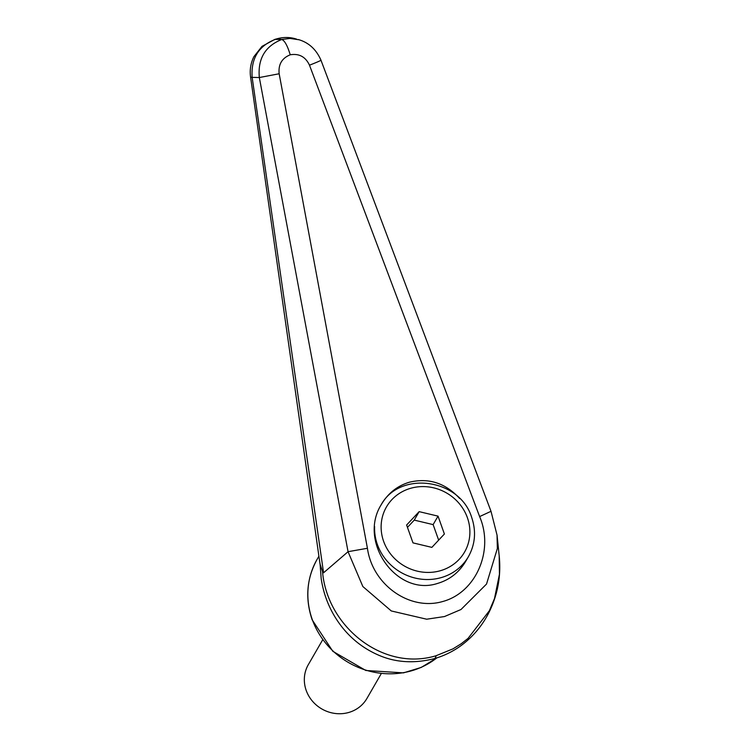 <?xml version="1.0" encoding="UTF-8"?>
<svg xmlns="http://www.w3.org/2000/svg" width="750" height="750" viewBox="0 0 750 750"><rect width="100%" height="100%" fill="white"/><g stroke="black" fill="none" stroke-linecap="round" stroke-linejoin="round"><path stroke-width="1.12" d="M299.334 39.825L290.025 38.428L281.766 39.487C265.125 46.134 257.644 58.819 259.331 77.541L348.056 551.709L362.85 586.528L391.284 610.95L426.684 619.209L444.488 616.547L461.006 609.506L486.525 584.053L497.353 548.531L497.034 535.022M348.056 551.709L323.569 572.784L322.444 571.284L319.997 563.803M497.053 535.144L499.191 555.853L499.444 574.266L494.494 598.556L489.366 610.734L468.075 638.362L461.363 643.65L452.916 648.891L436.041 655.744C383.091 671.812 326.784 626.484 322.5 571.284M323.569 572.784L252.15 77.362C250.856 58.519 258.581 45.863 275.325 39.384A22.547 5.916 -105.8 0 0 274.744 39.431L262.013 46.359L253.912 56.644C250.716 63.094 249.6 69.891 250.575 77.034L320.091 564.478M250.556 77.044A22.547 1.509 171.7 0 0 252.15 77.362A29860.519 4169.878 22.3 0 1 259.331 77.541L279.169 73.763C278.203 64.509 281.887 58.181 290.231 54.797C287.447 45.628 284.625 40.528 281.766 39.487L275.325 39.384L277.847 38.672A22.547 5.916 -105.8 0 0 277.266 38.719L274.725 39.431M380.587 505.847C398.709 470.203 459.975 478.219 471.703 517.519C476.334 531.272 475.247 544.303 468.431 556.631L465.759 561.253C459.113 572.4 449.775 579.769 437.738 583.369C396.966 597.122 357.497 541.641 381.478 504.3C388.134 493.144 397.472 485.775 409.5 482.184C428.812 477.638 445.538 483.084 459.684 498.516M280.472 39.366L277.847 38.672C283.528 37.134 289.2 37.116 294.862 38.616L296.466 39.094M308.569 44.344L306.094 42.769M490.969 511.322L479.625 516.581C494.25 550.462 476.025 592.5 442.8 601.491C409.781 611.213 372.469 584.869 367.425 548.278L348.113 551.681M290.231 54.797C299.109 53.316 305.531 56.784 309.488 65.194A16.912 0.609 -20.8 0 0 320.981 60.197A16.912 0.609 -20.8 0 0 320.972 60.188C316.191 49.331 308.625 42.441 298.284 39.534M322.697 639.778L308.334 664.622A33.825 31.631 30 0 0 312.291 700.988A33.825 31.631 30 0 0 348.637 712.5A33.825 31.631 30 0 0 366.9 698.484L381.262 673.631M419.147 511.641L438.038 516.141L444.394 534.009L431.869 547.378L412.987 542.878L406.622 525.019L419.147 511.641L414.253 520.116L407.456 527.362M438.038 516.141L433.134 524.616L414.253 520.116M438.656 540.131L433.134 524.616M436.781 657.909A78.919 73.8 -150 0 1 411.234 670.894A78.919 73.8 -150 0 1 312.225 619.397A78.919 73.8 -150 0 1 317.194 559.191L318.928 556.191M436.106 655.725A22.547 5.906 74.2 0 1 434.203 658.688A22.547 5.906 74.2 0 1 434.128 658.706M309.488 65.194L479.625 516.581M367.425 548.278L279.169 73.763M468.431 556.631A50.737 47.447 -150 0 1 441.038 577.659A50.737 47.447 -150 0 1 377.391 544.556A50.737 47.447 -150 0 1 374.616 526.538M467.391 517.678A45.103 42.169 -150 0 1 440.203 570.769A45.103 42.169 -150 0 1 383.625 541.341A45.103 42.169 -150 0 1 410.812 488.25A45.103 42.169 -150 0 1 467.391 517.678M436.913 657.863L421.238 667.425L403.444 672.872L365.831 670.481L332.831 651.309L312.15 619.809C304.959 598.472 306.647 578.269 317.194 559.191M320.006 563.156L321.197 578.747C324.009 597.084 331.134 613.425 342.572 627.759C352.116 639.544 363.741 648.506 377.447 654.647C394.678 662.484 413.597 663.825 434.203 658.678C443.606 655.997 452.325 651.806 460.359 646.116C472.491 637.303 481.988 626.147 488.859 612.656C497.794 594.712 501.244 575.747 499.191 555.759L499.191 555.759M295.087 38.719C289.153 37.106 283.209 37.106 277.266 38.719M296.559 39.112L294.853 38.663M320.972 60.206L491.025 511.35L497.053 535.172"/></g></svg>
